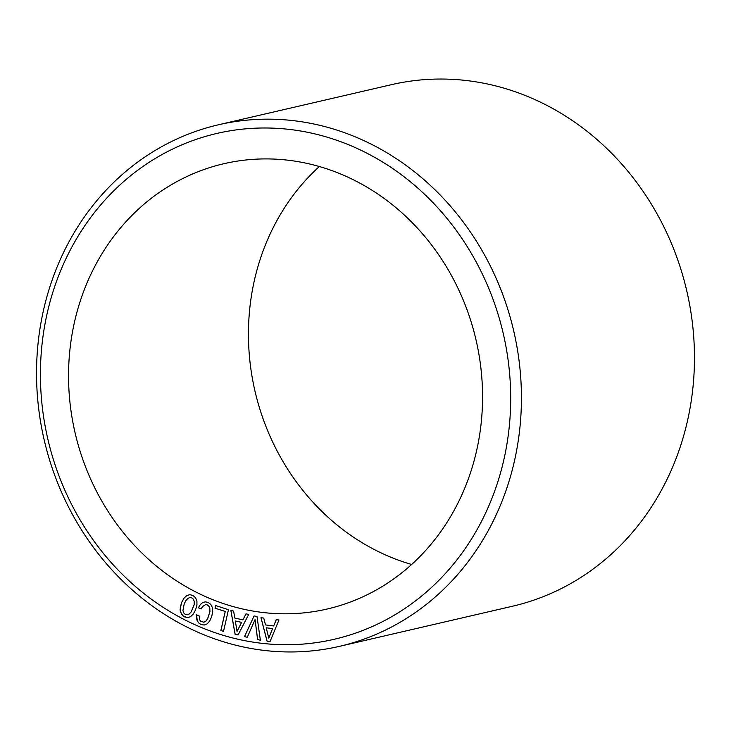 <?xml version="1.0" encoding="UTF-8"?>
<svg xmlns="http://www.w3.org/2000/svg" width="731" height="731" viewBox="0 0 731 731"><rect width="100%" height="100%" fill="white"/><g stroke="black" fill="none" stroke-linecap="round" stroke-linejoin="round"><path stroke-width="1.1" d="M427.918 547.903A228.565 205.776 76.9 0 1 327.186 609.014A228.565 205.776 76.9 0 1 97.972 494.092A228.565 205.776 76.9 0 1 123.183 224.81A228.565 205.776 76.9 0 1 223.914 163.707A228.565 205.776 76.9 0 1 453.138 278.63A228.565 205.776 76.9 0 1 427.918 547.903M411.644 564.478A228.565 205.776 76.9 0 1 258.125 403.274A228.565 205.776 76.9 0 1 303.082 183.097A228.565 205.776 76.9 0 1 319.356 166.522M218.496 124.773L391.542 84.65A267.71 241.02 76.9 0 1 687.323 421.577A267.71 241.02 76.9 0 1 512.504 606.227L339.458 646.35A267.71 241.02 76.9 0 1 43.677 309.423A267.71 241.02 76.9 0 1 218.496 124.773A267.71 241.02 76.9 0 1 514.286 461.7A267.71 241.02 76.9 0 1 339.458 646.35M503.75 460.201A259.624 233.746 76.9 0 1 218.843 633.951A259.624 233.746 76.9 0 1 47.36 312.521A259.624 233.746 76.9 0 1 332.258 138.762A259.624 233.746 76.9 0 1 503.75 460.201M254.096 615.913L244.474 636.646L247.261 637.268L255.073 619.559L257.586 639.579L260.373 640.201L257.02 616.571L254.096 615.913L244.519 636.637L247.27 637.249M267.053 641.142L270.068 641.516L278.968 619.989L276.245 619.65L273.677 625.974L265.49 624.932L263.745 618.06L260.967 617.713L267.053 641.142L270.077 641.507M235.09 634.28L238.078 634.956L248.686 614.442L245.991 613.848L242.911 619.87L234.806 618.06L233.609 611.07L230.859 610.458L235.09 634.28L238.087 634.937M220.863 630.497L223.512 631.356L228.465 609.7L215.645 605.551L215.042 608.174L225.221 611.463L220.863 630.497L223.512 631.328M205.256 601.841L202.679 602.536L200.358 604.537L198.393 607.781L201.089 608.932L202.46 606.629L205.603 604.638L207.229 604.921L208.883 606.246L209.788 608.494L209.898 611.564L207.558 618.919L205.776 621.213L203.83 622.236L200.55 621.149L199.664 619.806L199.179 615.922L196.52 614.78L196.447 618.015L197.215 620.82L198.768 623.031L200.998 624.539L204.205 625.051L207.147 623.899L209.715 621.039L211.716 616.535L212.712 611.6L212.365 607.498L210.784 604.373L208.043 602.381L205.256 601.841L202.642 602.545L200.321 604.546L198.439 607.772L201.098 608.905M190.416 616.781L193.185 614.177L195.552 609.901L196.941 605.094L196.913 600.992L195.57 597.748L192.993 595.5L189.859 594.668L186.789 595.537L184.02 598.141L181.635 602.408L180.118 609.352L180.283 611.28L182.787 615.804L187.383 617.64L190.416 616.781M268.77 638.099L266.23 627.801L272.553 628.596L268.77 638.099L272.599 628.587L266.23 627.801M237.045 631.429L235.327 620.966L241.586 622.373L237.045 631.429L241.632 622.364L235.327 620.966M194.282 601.75L194.117 604.784L191.193 611.865L189.228 613.967L187.2 614.798L185.19 614.387L183.655 612.889L182.933 610.54L184.23 603.806L186.012 600.462L187.977 598.351L190.005 597.519L191.979 597.949L193.551 599.429L194.327 601.732L194.163 604.775L191.239 611.847L189.274 613.958L187.2 614.798M255.073 619.559L257.632 639.57L260.364 640.182M215.042 608.174L225.267 611.454L220.908 630.487M215.682 605.56L215.088 608.165M189.868 594.668L186.834 595.527L184.066 598.132L181.672 602.399L180.329 607.187L180.319 611.271L181.69 614.533L184.23 616.8L187.428 617.622M190.005 597.519L192.025 597.931L193.596 599.42L194.327 601.732M273.677 625.974L276.281 619.65M261.013 617.713L267.098 641.124M205.603 604.638L207.275 604.912L208.92 606.237L209.834 608.484L209.934 611.555L207.604 618.91L205.822 621.204L203.83 622.236M196.566 614.798L197.251 620.811L198.814 623.022L201.043 624.521L204.241 625.032M242.911 619.87L246.027 613.848M230.905 610.467L235.135 634.27"/></g></svg>
